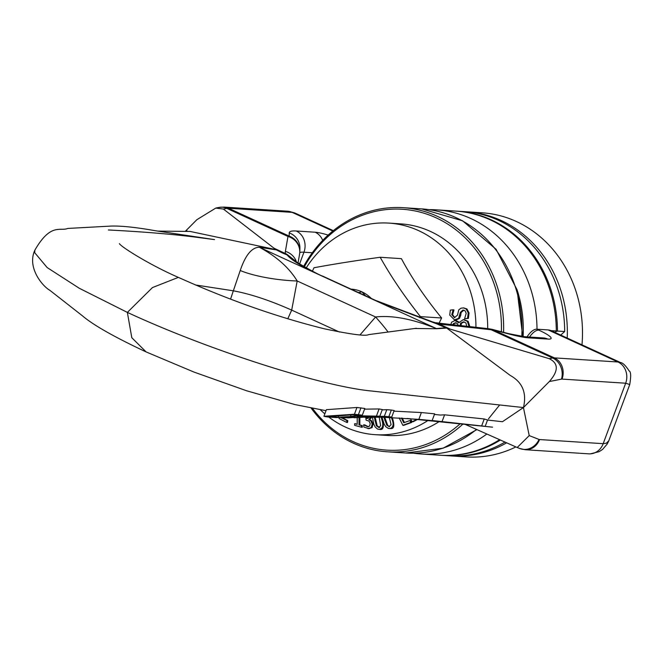<?xml version="1.0" encoding="UTF-8"?>
<svg xmlns="http://www.w3.org/2000/svg" width="664" height="664" viewBox="0 0 664 664"><rect width="100%" height="100%" fill="white"/><g stroke="black" fill="none" stroke-linecap="round" stroke-linejoin="round"><path stroke-width="1" d="M304.319 266.795A120.682 106.788 93.7 0 1 436.198 217.858A120.682 106.788 93.7 0 1 501.395 331.759M460.276 423.673A120.682 106.788 93.7 0 1 312.561 408.443M503.578 332.332A122.317 108.232 -86.3 0 0 437.518 216.398A122.317 108.232 -86.3 0 0 403.264 207.691A122.317 108.232 -86.3 0 0 303.631 266.397M311.192 408.177A122.317 108.232 -86.3 0 0 387.452 451.81A122.317 108.232 -86.3 0 0 463.049 423.964M486.836 434.015A122.317 108.232 93.7 0 1 420.81 453.969L440.099 455.222A122.317 108.232 -86.3 0 0 499.619 439.709M500.365 440.041A122.317 108.232 93.7 0 1 441.261 455.296A122.317 108.232 93.7 0 1 440.68 455.255M456.492 211.135A122.317 108.232 93.7 0 1 457.073 211.177A122.317 108.232 93.7 0 1 557.461 331.07L555.635 331.734L556.299 330.987A122.317 108.232 -86.3 0 0 455.911 211.102L436.621 209.849A122.317 108.232 93.7 0 1 537.01 329.211M556.299 330.987L551.095 330.655M560.731 335.079L564.682 331.535L557.461 331.07M429.127 209.658A122.317 108.232 93.7 0 1 436.621 209.849M504.972 442.091A122.317 108.232 93.7 0 1 448.482 455.761L441.261 455.296M457.073 211.177L464.294 211.642A122.317 108.232 93.7 0 1 564.682 331.535M420.81 453.969A122.317 108.232 93.7 0 1 413.357 453.197M362.469 416.145L379.841 416.17L361.938 415.863L357.522 416.428L359.639 416.826L357.157 417.233L347.919 417.897L346.168 417.523A404.766 342.184 96.6 0 1 341.03 417.971L360.32 417.125L364.461 416.527L362.079 416.262M345.894 417.731L346.459 417.208M357.672 416.021L357.772 416.71M365.125 415.888L364.851 416.627L364.685 415.921M341.205 417.507L341.03 417.971M364.436 409.157L379.086 408.949L382.306 409.555L379.841 416.17M362.312 415.166L354.443 414.245L323.932 416.286A368.578 189.008 115.6 0 0 327.833 416.975L336.382 417.59L352.899 416.594L362.312 415.166L364.818 408.46L362.337 415.116M357.821 415.357L350.476 416.527L338.192 417.249L331.394 416.801A365.324 187.339 -64.4 0 1 329.668 416.527L353.223 414.768A353.746 181.397 115.6 0 0 354.999 414.909L357.821 415.357M338.657 415.988L338.192 417.249M323.932 416.286L326.397 409.671L356.958 407.48L364.802 408.484M356.958 407.48L354.443 414.245M388.838 416.702A4545.445 2330.872 115.6 0 0 384.315 416.353C376.969 416.278 366.877 416.735 354.045 417.739A1066.467 546.879 -64.4 0 1 356.485 417.639L368.603 416.892A1698.304 870.877 -64.4 0 1 371.342 416.926L365.034 417.382A1434.688 735.695 -64.4 0 1 368.171 417.332L391.727 417.075L388.838 416.702L391.32 410.037L394.159 410.526L391.735 417.05M384.315 416.353L386.797 409.68L391.312 410.037M382.182 409.887L386.805 409.671M385.543 416.718L371.964 416.735L383.219 416.552M383.236 416.552L385.56 416.718M326.016 410.692L295.057 404.608L246.493 390.739L193.913 372.047L146.138 351.937L131.804 337.727L127.363 312.395C207.434 349.588 320.878 386.166 371.027 390.963L523.448 407.555L502.449 421.715L487.351 420.03M440.547 415.041L444.573 414.826L484.239 418.967L487.559 419.98L485.193 426.338L432.156 420.519M393.935 411.149L421.383 412.551A16045.585 7966.622 -64.6 0 1 434.638 413.838L432.106 420.644A17587.069 8731.965 115.4 0 0 418.851 419.357L377.617 416.95M426.861 420.246L432.106 420.644M421.383 412.551L418.851 419.357M444.573 414.826L442.041 421.632M298.053 262.927L299.555 254.287A16.309 15.679 -170.1 0 0 287.977 236.467L289.147 236.093L228.491 208.247A16.309 14.434 -86.3 0 0 223.926 207.085L219.12 207.409A16.309 13.944 78.7 0 1 226.797 208.371A24.46 10.79 -65.3 0 1 228.491 208.247L292.127 212.364L295.289 213.194L333.32 230.657M185.214 231.404L196.851 219.709L215.792 208.073L223.386 209.052L273.991 248.187L286.79 254.188L295.057 260.703M621.081 362.818L617.985 361.996L554.357 357.879A24.46 10.79 114.7 0 0 552.664 358.004A16.309 13.944 78.7 0 1 561.47 379.136A8.151 3.594 -65.3 0 1 562.034 379.094A16.309 14.434 -86.3 0 0 554.357 357.879L493.701 330.025A16.309 9.039 -75.4 0 0 492.215 329.361M562.034 379.094L625.671 383.219L629.746 384.539L608.813 440.747L606.423 443.179L603.186 443.676L625.671 383.219A16.309 14.434 -86.3 0 0 617.985 361.996L548.157 329.933L536.786 329.195A16.309 7.196 114.7 0 0 527.05 336.88M492.207 329.369L488.795 328.738A16.309 8.665 96.4 0 1 491.476 329.908L552.664 358.004L549.244 358.676C558.607 363.316 558.623 370.935 549.311 381.559L523.448 407.555L529.216 435.601L517.206 447.511L464.617 424.13M445.984 327.784L436.356 328.555A48.928 46.322 -96 0 0 436.804 328.738L446.698 328.074L510.184 375.392C522.518 382.248 526.934 392.972 523.448 407.555M445.502 327.593L439.319 325.003L450.316 329.153L438.921 323.924L433.55 322.148M549.244 358.676L450.316 329.153M157.816 231.105L190.12 231.437L275.842 249.606L259.674 247.423C276.631 256.586 289.139 267.775 297.19 280.98L291.687 310.105C269.601 300.311 250.154 293.886 233.338 290.815L230.557 299.157M620.666 362.602L551.12 330.664A40.77 17.986 114.7 0 0 548.157 329.933M388.058 332.025A48.928 4.681 -134.5 0 0 375.6 316.985C392.192 315.093 412.444 318.944 436.356 328.555L376.604 301.116A146.644 21.962 -159.6 0 1 374.147 299.995A16.309 7.196 -65.3 0 1 375.293 300.277L434.82 322.745A24.46 21.779 127.6 0 0 437.319 323.302M376.604 301.116L437.227 324.04A24.46 10.79 114.7 0 0 438.921 323.924A73.662 20.119 16.6 0 0 445.129 324.729A16.309 8.665 -83.6 0 0 442.498 323.559A16.309 8.665 -83.6 0 0 442.448 323.551A16.309 8.665 -83.6 0 0 441.925 323.526M445.129 324.729L493.701 330.025L510.002 334.274A16.309 9.039 104.6 0 0 508.491 333.61L492.198 329.361A16.309 9.039 -75.4 0 0 491.941 329.303M414.718 328.497L436.804 328.738M195.457 284.964L233.338 290.815L240.235 270.505A48.928 10.89 7.2 0 0 297.19 280.98L375.6 316.985L360.054 334.855M416.145 328.306L368.62 334.614C365.872 336.349 351.206 334.432 324.63 328.863C277.618 317.251 228.864 300.095 178.367 277.378L152.446 287.578L127.363 312.395L79.273 288.259L47.161 267.567L34.711 252.702L34.901 250.079C26.585 267.882 43.077 286.632 49.717 290.209L82.402 315.798C93.184 325.036 114.424 337.08 146.138 351.937M294.534 260.246L287.105 254.91A24.46 4.698 108.7 0 1 286.79 254.188M240.235 270.505C245.414 255.167 251.772 247.406 259.309 247.24A48.928 39.018 98.9 0 0 259.674 247.423L319.434 274.863C301.78 266.505 291.006 259.848 287.105 254.91L283.694 253.548A24.46 10.79 114.7 0 0 285.387 253.424A73.662 20.119 -163.4 0 1 285.387 251.382A16.309 15.679 9.9 0 1 296.385 261.749M276.705 250.079L281.611 252.586L273.991 248.187M319.434 274.863A146.644 21.962 20.4 0 0 321.857 275.983A16.309 7.196 -65.3 0 1 323.003 276.266A16.309 7.196 -65.3 0 1 323.028 276.274L375.318 300.286M299.696 253.316A16.309 16.102 1.6 0 0 299.821 251.681L299.921 248.485A16.309 16.102 -178.4 0 0 289.238 232.906L289.147 236.093A16.309 16.102 1.6 0 1 299.829 251.673M259.309 247.24L276.365 249.896M339.445 332.033L291.687 310.105L287.786 318.811M567.205 338.051A122.317 108.232 -86.3 0 0 466.941 211.816A122.317 108.232 -86.3 0 0 465.622 211.733M449.81 455.836A122.317 108.232 -86.3 0 0 451.138 455.936A122.317 108.232 -86.3 0 0 506.64 442.83M515.878 446.938A122.317 108.232 93.7 0 1 466.302 456.915L451.138 455.936M466.941 211.816L482.106 212.795A122.317 108.232 93.7 0 1 581.988 344.84M468.236 312.885L466.095 308.901L463.264 307.905L460.907 308.229L458.774 309.847L457.504 315.151L454.417 317.641L451.777 314.661L453.147 309.764L450.316 310.138L449.744 315.076L454.483 319.857L458.641 318.346L460.293 312.462L462.783 310.121L465.016 310.711L466.203 313.308L464.584 318.745L467.556 318.355L468.236 312.885L469.074 312.935L468.394 318.405L464.584 318.745M453.147 309.764L454.002 309.972L452.607 314.711L454.848 317.633M453.163 309.922L454.002 309.972M463.679 307.947L466.933 308.951L469.074 312.935M458.641 318.346L459.48 318.396L456.4 319.865L454.906 319.865M459.861 315.475L460.691 315.533L459.48 318.396M463.87 310.146L461.131 312.512L460.691 315.533M467.556 318.355L468.394 318.405M468.825 326.497A215.393 99.949 -92 0 1 468.817 325.924L467.315 321.26L463.248 319.633L458.791 322.745L454.848 320.529L451.537 322.264L450.881 324.497M464.236 319.683L463.248 319.633M467.315 321.26L468.153 321.31L469.647 325.974L468.817 325.924M464.086 319.683L468.153 321.31M455.687 320.579L454.848 320.529M456.085 320.587L459.04 322.073M460.135 326.107L460.567 323.252L461.405 323.302L460.974 326.165M460.567 323.252L463.356 321.882L464.194 321.94L461.405 323.302M466.784 326.705L465.987 323.019L463.796 321.899M452.948 324.721L453.321 323.634L454.151 323.692L453.778 324.82M456.068 322.828L454.151 323.692M453.321 323.634L455.67 322.787M456.027 322.828L455.189 322.779L457.513 323.65L458.102 325.302M365.582 295.812L361.897 291.836A37.665 33.325 93.7 0 1 371.3 298.443M351.04 289.139A37.665 33.325 93.7 0 1 361.897 291.836L358.568 292.592M357.19 424.221A211.725 17.679 12.9 0 1 355.497 423.757L354.659 423.698L354.651 425.342A215.202 17.969 12.9 0 0 361.482 427.209L361.49 425.566A211.857 17.687 -167.1 0 1 358.992 424.885L359.025 417.465M359.863 417.415L359.83 424.943A211.857 17.687 12.9 0 0 362.328 425.624L362.32 427.267L361.482 427.209M357.224 417.59L357.19 424.396A211.725 17.679 -167.1 0 1 354.659 423.698M362.328 425.624L361.49 425.566M359.83 424.943L358.992 424.885M372.388 417.108L373.832 424.254L375.135 426.977L377.559 429.06L379.252 429.359C382.588 428.629 383.551 425.749 382.124 420.71L381.128 417.1M382.962 420.768C383.999 427.11 383.037 429.99 380.09 429.409L379.36 429.359M392.225 417.565L392.856 419.382C394.565 425.707 393.926 428.778 390.93 428.587L388.374 428.463L385.743 426.67L384.149 424.08L381.983 417.208M379.169 417.017L380.655 425.765L378.671 427.516M375.102 416.934L377.193 425.807L379.717 427.574M378.878 427.525L376.355 425.757L374.272 416.975M339.271 417.565L339.096 418.527A215.261 35.931 22.5 0 0 346.691 422.412L346.998 420.627A211.185 35.25 -157.5 0 1 342.425 418.295M343.014 418.229A211.185 35.25 22.5 0 0 346.525 420.022A211.185 35.25 22.5 0 0 347.836 420.685L346.998 420.627M347.836 420.685L347.521 422.47L346.691 422.412M390.93 428.587L389.104 428.57M390.092 428.529C393.337 427.334 393.976 424.263 392.017 419.324L391.395 417.523M389.303 417.432L391.096 424.678L388.971 426.736M384.755 417.249L387.66 425.309L389.403 426.728M389.519 426.711L386.822 425.259L383.916 417.216M369.035 417.299L367.864 418.328L365.881 418.32L366.063 420.146L369.093 421.117L370.197 423.615L369.657 426.064L367.574 426.695L363.664 424.769L363.897 427.093L369.134 428.712M367.881 428.62L371.267 427.566L372.18 424.03L370.869 420.868L368.802 419.391L371.06 417.191M364.644 424.836L368.412 426.753M371.915 417.141L369.64 419.44L371.707 420.918L373.019 424.088L372.106 427.616L368.719 428.67M371.707 420.918L370.869 420.868M369.657 419.598L368.819 419.548M369.64 419.44L368.802 419.391M367.358 418.461L365.881 418.32M399.18 417.913L402.841 425.309A215.261 36.42 -15.3 0 1 410.85 422.387L409.929 420.528A211.185 35.731 164.7 0 0 403.737 422.777L401.396 418.046M409.929 420.528L410.767 420.578L411.688 422.445A215.261 36.42 164.7 0 0 403.679 425.367L402.841 425.309M411.688 422.445L410.85 422.387M402.235 418.096L404.426 422.528M410.36 418.727L412.244 421.731A215.393 47.484 -21.7 0 1 416.004 419.756L416.834 419.274M417.681 419.333L416.834 419.814A215.393 47.484 158.3 0 0 413.083 421.789L412.244 421.731M312.395 271.144A184.509 81.406 -65.3 0 1 314.006 267.75A184.509 16.807 -6.3 0 1 380.19 257.275L401.405 258.653C411.863 278.241 425.267 298.02 441.626 317.99L439.103 323.169M328.904 417.133A106.008 93.798 -86.3 0 0 345.554 427.135A106.008 93.798 -86.3 0 0 375.243 434.679A106.008 93.798 -86.3 0 0 428.156 420.37M475.947 327.294A106.008 93.798 -86.3 0 0 388.938 223.104A106.008 93.798 -86.3 0 0 306.228 267.874M320.421 409.854A106.008 93.798 -86.3 0 0 324.837 413.863M388.938 223.104L400.691 223.868A106.008 93.798 93.7 0 1 487.7 328.605M439.344 421.499A106.008 93.798 93.7 0 1 386.996 435.435L375.243 434.679M380.19 257.275A184.509 64.599 48.9 0 0 420.412 316.612A184.509 81.406 114.7 0 0 419.847 317.79M441.626 317.99L420.412 316.612M403.264 207.691L421.598 208.878A122.317 108.232 93.7 0 1 455.853 217.584A122.317 108.232 93.7 0 1 521.796 336.432M476.495 429.409A122.317 108.232 93.7 0 1 405.795 452.997L387.452 451.81M517.356 290.649A116.499 103.086 93.7 0 1 523.107 336.59M348.226 417.067L347.919 417.897M357.365 416.668L357.157 417.233M362.162 415.257L361.938 415.863M379.086 408.949L376.571 415.714M351.057 414.967L350.476 416.527M360.959 407.796L358.427 414.585M484.239 418.967L481.707 425.765M332.83 231.055L292.127 212.364A16.309 14.434 -86.3 0 0 287.62 211.21A16.309 14.434 -86.3 0 0 287.553 211.202L223.926 207.085M223.386 209.052L226.797 208.371L287.977 236.467L285.387 251.382M289.238 232.906A57.079 8.532 -159.6 0 1 296.268 230.997L315.176 232.217A26.095 3.901 -159.6 0 1 328.165 235.081M549.311 381.559L561.47 379.136M588.76 453.836A16.309 14.434 -86.3 0 0 588.827 453.844A16.309 14.434 -86.3 0 0 603.186 443.676L539.55 439.551A8.151 3.594 -65.3 0 1 539.043 439.444L529.216 435.601M588.827 453.844L525.199 449.719A16.309 14.434 -86.3 0 0 539.55 439.551M539.043 439.444A16.309 14.633 111.4 0 1 519.804 448.524L525.199 449.719M437.227 324.04L439.319 325.003M510.002 334.274A57.079 8.532 20.4 0 0 529.025 337.876L547.933 339.096A26.095 3.901 20.4 0 0 538.786 330.116L536.786 329.195M529.54 337.046A16.309 7.196 -65.3 0 1 538.786 330.116M508.491 333.61L524.46 336.714L543.376 337.943A16.309 14.434 93.7 0 1 547.933 339.096M524.46 336.714A16.309 14.434 93.7 0 1 529.025 337.876M283.694 253.548L281.611 252.586M321.857 275.983L374.147 299.995M322.712 240.385A16.309 14.434 -86.3 0 0 315.176 232.217M312.321 252.76L303.946 252.22A16.309 14.434 -86.3 0 0 296.268 230.997M299.588 263.94L303.946 252.22A40.77 6.1 20.4 0 0 299.771 252.561M451.777 314.661L452.607 314.711M466.095 308.901L466.933 308.951M455.57 319.816L456.4 319.865M460.293 312.462L461.131 312.512M462.783 310.121L463.621 310.171M380.09 429.409L379.252 429.359M382.879 420.76L382.124 420.71M377.193 425.807L376.355 425.757M375.675 420.827L374.845 420.777M392.856 419.382L392.017 419.324M387.66 425.309L386.822 425.259M385.618 420.436L384.78 420.387M372.106 427.616L371.267 427.566M373.019 424.088L372.18 424.03M367.092 418.444L366.52 418.403M416.834 419.814L416.004 419.756M421.598 208.878L462.567 220.797L496.058 249.257L517.115 289.869L522.726 336.548M499.66 404.965L488.463 418.851M476.926 429.608L443.137 448.183L405.795 452.997M357.141 416.577L357.332 416.062M391.735 417.067L394.167 410.51M440.539 415.066L434.414 414.444M407.065 418.469L492.564 427.168M288.782 211.343L294.6 212.912M215.792 208.073L219.12 207.409M620.649 362.61C622.815 362.801 625.662 365.598 629.19 370.993C630.941 371.74 631.124 376.256 629.738 384.539M590.296 453.852L599.094 451.694L602.58 449.412L607.186 444.067L608.921 440.514M517.206 447.511L519.804 448.524M488.795 328.73L442.448 323.551M414.842 328.481L416.353 328.265M436.057 322.737L442.49 323.584M294.592 260.354L294.343 260.064C290.807 259.367 320.297 275.884 323.003 276.274M299.754 252.536L299.796 251.673M186.874 230.682L185.364 231.404M119.371 243.663C121.935 247.581 151.707 265.907 178.359 277.378M34.901 250.079C50.879 222.49 60.25 231.603 67.803 228.433L110.946 226.084C121.014 225.727 135.854 227.279 155.459 230.748L214.547 239.613L193.34 236.849C169.669 233.952 141.332 231.661 108.348 229.976L112.299 230.151M463.264 307.905L464.103 307.955M454.483 319.857L455.321 319.907M378.887 429.342L379.725 429.401"/></g></svg>
